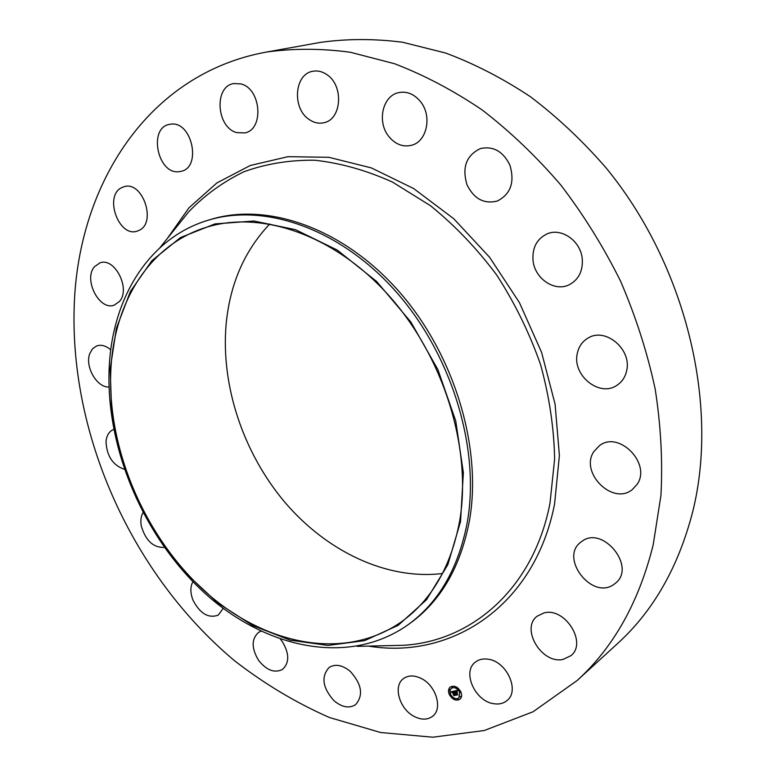 <?xml version="1.0" encoding="UTF-8"?>
<svg xmlns="http://www.w3.org/2000/svg" width="776" height="776" viewBox="0 0 776 776"><rect width="100%" height="100%" fill="white"/><g stroke="black" fill="none" stroke-linecap="round" stroke-linejoin="round"><path stroke-width="1.16" d="M420.931 678.311C435.889 685.169 443.096 708.624 432.649 716.229C427.673 719.944 421.649 720.08 414.559 716.636C399.582 709.497 392.675 686.033 403.462 678.612C408.263 675.198 414.093 675.101 420.931 678.311M266.478 52.06L320.372 42.399C346.775 38.684 374.168 38.625 402.56 42.234L445.599 53.011C474.485 63.787 502.77 78.366 530.445 96.748C557.43 117.186 582.611 140.863 605.969 167.761C686.11 265.266 719.42 404.82 692.706 511.723C678.408 567.052 653.343 611.013 617.502 643.605L577.101 680.552L533.054 711.767L484.243 730.526L432.814 737.2L380.628 732.515L329.325 717.46C295.986 702.775 264.412 683.879 234.594 660.774C132.793 575.656 69.481 436.393 74.244 305.075C78.289 185.289 147.401 73.623 266.478 52.06C293.357 48.306 321.332 48.374 350.393 52.264L394.586 63.739C424.326 75.156 453.514 90.559 482.148 109.94C510.123 131.503 536.274 156.442 560.602 184.766C583.552 214.748 603.563 246.923 620.635 281.31C635.777 316.54 647.291 352.42 655.157 388.96C660.861 425.403 662.782 460.915 660.929 495.515L653.198 544.791C638.939 602.157 613.564 647.417 577.101 680.552M442.495 573.512C386.69 580.205 326.841 551.367 285.112 502.576C243.548 453.465 220.859 386.244 226.078 324.814C229.793 284.375 244.353 250.774 269.757 224.002M459.615 521.181C451.069 566.47 431.718 599.984 401.59 621.712C344.137 662.073 263.209 644.652 203.613 590.129C143.899 535.304 106.875 447.907 110.89 369.318C114.198 302.495 149.322 244.576 206.62 227.222C261.755 210.063 335.3 235.138 389.833 296.675C444.318 358.143 472.08 449.605 459.615 521.181M460.537 521.588L447.839 564.695L426.47 599.799L398.107 625.359L364.652 640.617L328.073 645.419L290.263 640.171L252.947 625.65L217.658 602.894L185.726 573.134L158.275 537.7L136.275 498.037L120.522 455.638L111.666 412.075L110.192 369.017L116.419 328.209L130.407 291.456L151.951 260.639L180.469 237.572L214.971 223.915L253.975 221.014L295.52 229.696L337.259 250.076L376.602 281.426L410.931 322.108L437.916 369.648L455.745 420.97L463.359 472.71L460.537 521.588M467.317 522.161C458.509 568.226 438.799 602.399 408.186 624.661C349.122 666.545 265.838 648.814 204.602 592.99C143.24 536.856 105.167 447.267 109.241 366.544C112.607 297.703 148.914 237.873 208.288 220.19C264.917 202.837 340.354 228.687 396.196 291.902C452.01 355.039 480.266 448.848 467.317 522.161M208.288 220.19L210.791 219.433C267.4 202.09 342.75 227.872 398.505 290.942C454.222 353.934 482.41 447.558 469.431 520.754C460.605 566.752 440.904 600.876 410.31 623.138L408.186 624.661M308.887 119.31C291.912 108.145 294.424 73.992 312.786 71.276C317.656 70.364 322.38 71.499 326.958 74.68C344.03 85.68 341.653 119.562 323.951 122.705C318.761 123.888 313.737 122.753 308.887 119.31M280.495 639.259L282.212 641.471C289.438 653.489 289.545 662.801 282.522 669.407C274.568 673.374 266.595 670.367 258.602 660.376C251.346 648.261 251.346 638.92 258.602 632.353L260.93 631.237M388.766 136.411C376.826 121.929 382.49 95.758 398.631 92.635C406.915 91.034 414.2 94.032 420.495 101.617C432.407 116.012 426.926 141.678 411.542 145.277C402.88 147.304 395.285 144.346 388.766 136.411M223.197 608.335L218.289 615.106C208.579 618.627 200.189 613.738 193.108 600.42C190.207 593.116 190.13 586.869 192.894 581.69M466.997 184.775C461.827 167.344 466.337 155.268 480.519 148.536C493.332 145.859 503.129 151.398 509.91 165.162C514.924 182.166 510.734 194.116 497.348 201.023C484.117 204.331 474 198.908 466.997 184.775M164.366 547.419C153.27 547.759 145.578 540.591 141.28 525.924C140.369 520.667 140.941 516.244 143.017 512.655M533.015 260.222C532.22 247.757 536.827 239.018 546.847 234.003C561.281 227.222 580.962 240.987 582.281 259.126C582.951 271.047 578.673 279.544 569.448 284.637C554.782 292.387 534.489 278.584 533.015 260.222M124.325 469.305C112.937 465.309 106.846 456.181 106.031 441.932C106.496 435.792 108.853 431.718 113.102 429.681L113.713 429.448M577.305 353.4C578.78 346.474 582.407 341.333 588.189 337.987C605.552 327.006 632.217 349.607 626.601 370.957C625.146 377.311 621.857 382.131 616.745 385.43C599.285 397.496 571.97 375.021 577.305 353.4M108.989 386.991C96.961 387.893 84.671 366.534 89.764 353.633L92.548 348.773L96.719 345.912C101.268 344.418 105.953 345.737 110.774 349.85M593.863 451.554L599.586 445.54C619.18 430.321 651.85 464.048 636.97 484.534L632.285 489.588C612.739 505.865 579.41 472.506 593.863 451.554M119.407 301.505L114.344 305.084C99.561 311.244 83.11 279.525 94.439 266.75L99.997 262.841C114.838 257.021 130.999 289.225 119.407 301.505M581.612 541.57C602.457 524.77 636.863 566.965 615.378 583.28L613.874 584.425C591.933 600.585 558.885 557.401 581.117 541.929L581.612 541.57M139.244 230.288L137.109 231.151C118.922 237.679 103.887 196.376 121.405 187.782L124.17 186.667C142.522 180.633 156.888 222.489 139.244 230.288M544.122 612.894C564.967 607.045 587.519 642.877 570.942 655.652L563.172 659.377C541.755 664.566 520.172 628.385 537.283 616.115L544.122 612.894M178.839 171.709C157.644 174.474 148.119 127.982 169.343 124.393L170.836 124.16C191.982 120.813 201.935 167.432 181.089 171.341L178.839 171.709M487.997 659.193C506.515 661.162 520.114 690.611 507.087 700.495C503.469 703.512 498.997 704.579 493.652 703.696C474.922 701.223 461.904 671.715 475.349 662.132C478.782 659.445 482.992 658.465 487.997 659.193M236.68 132.589C216.465 127.506 213.739 86.398 233.731 83.556L240.948 83.924C261.26 88.648 264.199 129.737 244.731 132.929L236.68 132.589M350.267 671.376C361.81 684.189 363.605 695.267 355.641 704.627C349.239 708.663 342.041 707.372 334.058 700.767C322.525 687.808 320.886 676.701 329.131 667.447C335.368 663.684 342.42 664.993 350.267 671.376M449.265 694.433C448.024 691.28 448.334 688.826 450.196 687.07C454.212 685.082 457.772 686.692 460.876 691.911C462.108 695.044 461.807 697.488 459.974 699.234C455.949 701.262 452.379 699.661 449.265 694.433M450.264 687.022C448.441 688.787 448.15 691.222 449.382 694.336C452.456 699.525 456.007 701.135 460.032 699.186M458.985 697.905L459.761 692.076C457.306 687.972 454.503 686.702 451.341 688.273L451.283 688.322M452.66 687.274L452.088 686.556M460.605 692.357L460.022 691.629M457.142 688.283L456.56 687.565M458.141 699.7L457.559 698.982M461.022 697.09L460.44 696.373M450.225 694.607L449.644 693.899M449.799 689.903L449.226 689.175M453.669 698.662L453.097 697.954M459.635 692.173L458.926 697.954C455.755 699.545 452.941 698.284 450.487 694.171L449.925 690.853L451.225 688.37C454.387 686.799 457.19 688.069 459.635 692.173M454.135 691.096L454.173 692.095L453 691.649L454.862 695.209L453.708 695.461L452.573 692.008L452.068 692.726L452.476 691.775L451.894 692.648L451.118 691.794L454.135 691.096M452.418 691.969L453.824 695.364L454.775 695.15M454.377 691.251L454.406 692.221L454.28 691.348M453.911 691.872L453.281 691.852L455.279 695.393L453.989 695.674L455.105 695.335L453.165 691.785L453.911 691.872M454.367 691.047L457.006 690.465L456.996 691.474L455.328 691.115L455.958 692.532L455.56 691.241L456.637 691.222L455.657 691.309L456.181 692.483L456.744 691.804L457.306 693.075L456.075 692.793L457.248 694.646L455.997 694.918L454.367 691.047M457.287 690.611L457.239 691.639L457.287 690.611M456.977 691.862L457.549 693.181L456.977 691.862M456.918 692.881L456.404 692.997L457.714 694.86L456.24 695.18L457.539 694.811L456.298 692.929L456.918 692.881M454.571 690.999L455.454 692.648M455.522 693.181L456.113 694.821L457.161 694.588M456.075 692.793L457.2 692.832M456.792 691.92L456.56 692.405M455.328 691.115L456.86 691.329M451.292 691.746L451.807 692.328M453 691.649L454.135 691.823M454.086 695.558L455.202 695.335M456.346 695.073L457.646 694.811M452.66 686.886L451.962 687.041L452.66 686.886M460.614 691.969L459.906 692.124L460.614 691.969M457.142 687.895L456.433 688.05L457.142 687.895M458.141 699.312L457.442 699.467L458.141 699.312M461.022 696.702L460.313 696.858L461.022 696.702M449.527 694.375L450.225 694.229L449.527 694.375M449.1 689.67L449.808 689.515L449.1 689.67M452.971 698.429L453.669 698.284L452.971 698.429M179.382 223.43L188.684 211.809C204.68 195.203 223.1 181.846 243.945 171.748C265.993 163.775 289.594 159.934 314.746 160.225C340.47 163.038 366.408 170.332 392.549 182.108L430.525 205.737C454.814 225.399 476.881 248.495 496.718 275.034C514.847 303.115 529.445 332.923 540.513 364.439C549.301 396.342 554.006 427.877 554.627 459.053L549.971 503.411C533.393 588.858 471.43 641.616 402.938 645.322L388.048 645.651M167.15 238.707L189.014 207.745L216.911 182.923L250.192 165.521L287.915 156.684L328.84 157.295L371.355 167.907L413.656 188.549L453.737 218.716L489.598 257.273L519.387 302.524L541.57 352.304L555.082 404.141L559.399 455.493L554.588 503.954C534.654 606.551 451.079 659.833 368.493 646.098M159.963 247.67L179.372 223.439M357.009 646.35L402.938 645.322"/></g></svg>
